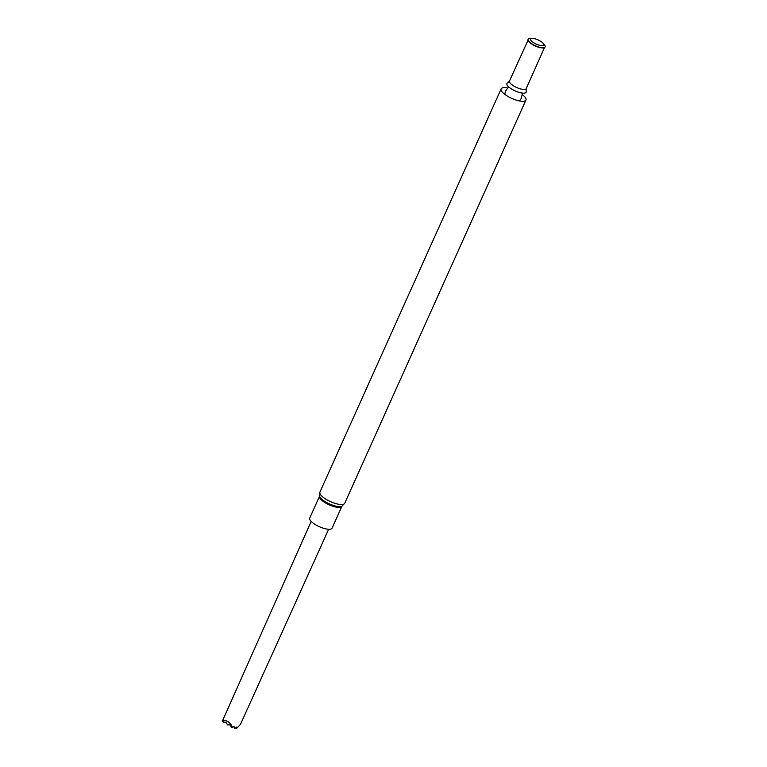 <?xml version="1.0" encoding="UTF-8"?>
<svg xmlns="http://www.w3.org/2000/svg" width="767" height="767" viewBox="0 0 767 767"><rect width="100%" height="100%" fill="white"/><g stroke="black" fill="none" stroke-linecap="round" stroke-linejoin="round"><path stroke-width="1.15" d="M522.365 94.619A13.605 4.324 -155.8 0 1 525.951 100.046A13.605 4.324 -155.8 0 1 515.846 99.988A13.605 4.324 -155.8 0 1 502.615 92.433A13.605 4.324 -155.8 0 1 501.129 88.886A13.605 4.324 -155.8 0 1 507.562 87.975M508.032 86.268A10.565 3.356 -155.8 0 1 507.812 82.769L509.489 81.081A9.185 2.915 -155.8 0 0 510.486 83.469A9.185 2.915 -155.8 0 0 519.422 88.569A9.185 2.915 -155.8 0 0 526.239 88.608L526.085 90.985A10.565 3.356 -155.8 0 1 519.815 92.577A10.565 3.356 -155.8 0 1 508.032 86.268M544.637 47.429A9.185 2.915 -155.8 0 1 544.512 47.525A9.185 2.915 -155.8 0 1 537.264 46.758A9.185 2.915 -155.8 0 1 529.153 41.945A9.185 2.915 -155.8 0 1 528.079 40.133A9.185 2.915 -155.8 0 1 528.07 39.98M543.026 43.173L544.302 44.591A9.357 2.972 -155.8 0 1 544.791 47.333A9.357 2.972 -155.8 0 1 537.399 46.566A9.357 2.972 -155.8 0 1 529.134 41.658A9.357 2.972 -155.8 0 1 528.041 39.807A9.357 2.972 -155.8 0 1 530.409 38.35L532.327 38.36A7.21 2.291 -155.8 0 1 543.026 43.173A7.21 2.291 -155.8 0 1 540.284 45.416A7.21 2.291 -155.8 0 1 531.339 40.9A7.21 2.291 -155.8 0 1 532.327 38.36M319.542 496.22L309.715 518.089A12.262 3.902 24.2 0 0 319.302 526.67A12.262 3.902 24.2 0 0 332.092 528.137L341.919 506.268A12.262 3.902 24.2 0 1 329.129 504.801A12.262 3.902 24.2 0 1 319.542 496.22L319.571 496.086M328.64 529.259L240.464 724.355L236.859 728.161L235.699 727.825M236.859 728.161L236.744 727.126A9.118 2.895 24.2 0 1 236.552 727.106L234.597 728.65L234.079 726.646A9.118 2.895 -155.8 0 1 233.849 726.589L232.631 727.375C229.611 721.689 226.313 719.647 222.737 721.258L223.005 719.877A9.118 2.895 -155.8 0 1 222.967 719.772L311.162 521.407M222.094 720.913L222.823 720.779M222.737 721.258L223.465 722.38L225.843 722.207L227.636 724.959L229.659 724.575L231.797 727.528L232.631 727.375M225.757 722.159L226.639 723.425M229.918 724.729L230.8 725.994M501.129 88.886L319.906 492.136A13.605 4.324 24.2 0 0 321.383 495.683A13.605 4.324 24.2 0 0 334.613 503.238A13.605 4.324 24.2 0 0 344.728 503.296L525.951 100.046M319.906 492.136L319.59 496.172A12.627 4.017 24.2 0 0 329.513 503.948A12.627 4.017 24.2 0 0 341.919 506.201L344.728 503.296M508.694 86.92L505.578 91.014L504.715 94.303M519.518 100.956L521.435 98.071L522.404 93.075M528.079 40.133L509.489 81.081M544.512 47.525L526.239 88.608"/></g></svg>
